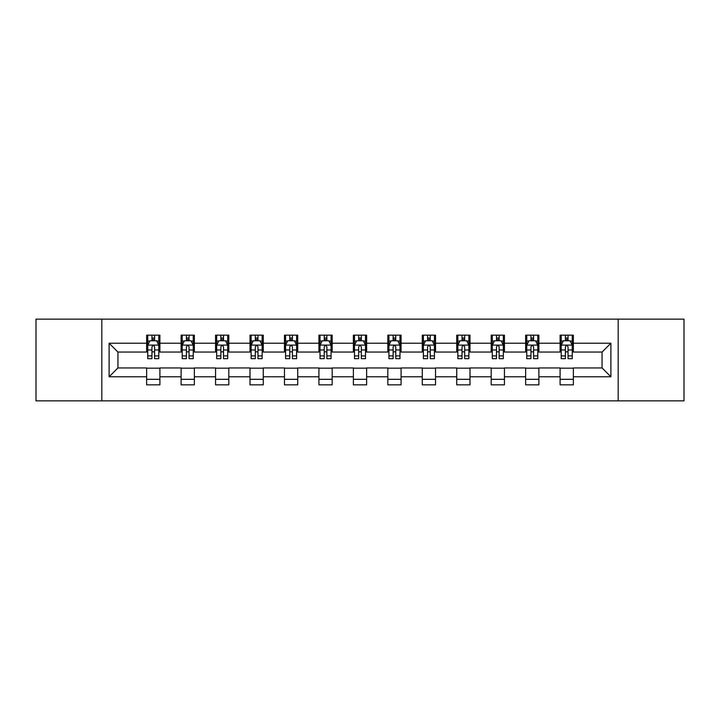 <?xml version="1.0" encoding="UTF-8"?>
<svg xmlns="http://www.w3.org/2000/svg" width="720" height="720" viewBox="0 0 720 720"><rect width="100%" height="100%" fill="white"/><g stroke="black" fill="none" stroke-linecap="round" stroke-linejoin="round"><path stroke-width="1.08" d="M618.183 400.86L684 400.86L684 319.14L618.183 319.14L618.183 400.86L101.817 400.86L101.817 319.14L36 319.14L36 400.86L101.817 400.86M618.183 319.14L101.817 319.14M573.354 343.215L573.354 335.151L560.097 335.151L560.097 343.215L538.893 343.215L538.893 335.151L525.645 335.151L525.645 343.215L504.441 343.215L504.441 335.151L491.193 335.151L491.193 343.215L469.989 343.215L469.989 335.151L456.732 335.151L456.732 343.215L435.537 343.215L435.537 335.151L422.28 335.151L422.28 343.215L401.076 343.215L401.076 335.151L387.828 335.151L387.828 343.215L366.624 343.215L366.624 335.151L353.376 335.151L353.376 343.215L332.172 343.215L332.172 335.151L318.924 335.151L318.924 343.215L297.72 343.215L297.72 335.151L284.463 335.151L284.463 343.215L263.268 343.215L263.268 335.151L250.011 335.151L250.011 343.215L228.807 343.215L228.807 335.151L215.559 335.151L215.559 343.215L194.355 343.215L194.355 335.151L181.107 335.151L181.107 343.215L159.903 343.215L159.903 335.151L146.646 335.151L146.646 343.215L109.107 343.215L109.107 376.785L117.936 367.947L146.646 367.947L146.646 384.849L159.903 384.849L159.903 367.947L181.107 367.947L181.107 384.849L194.355 384.849L194.355 367.947L215.559 367.947L215.559 384.849L228.807 384.849L228.807 367.947L250.011 367.947L250.011 384.849L263.268 384.849L263.268 367.947L284.463 367.947L284.463 384.849L297.72 384.849L297.72 367.947L318.924 367.947L318.924 384.849L332.172 384.849L332.172 367.947L353.376 367.947L353.376 384.849L366.624 384.849L366.624 367.947L387.828 367.947L387.828 384.849L401.076 384.849L401.076 367.947L422.28 367.947L422.28 384.849L435.537 384.849L435.537 367.947L456.732 367.947L456.732 384.849L469.989 384.849L469.989 367.947L491.193 367.947L491.193 384.849L504.441 384.849L504.441 367.947L525.645 367.947L525.645 384.849L538.893 384.849L538.893 367.947L560.097 367.947L560.097 384.849L573.354 384.849L573.354 367.947L602.064 367.947L602.064 352.053L573.354 352.053L573.354 343.215L610.893 343.215L610.893 376.785L573.354 376.785M560.097 376.785L538.893 376.785M525.645 376.785L504.441 376.785M491.193 376.785L469.989 376.785M456.732 376.785L435.537 376.785M422.28 376.785L401.076 376.785M387.828 376.785L366.624 376.785M353.376 376.785L332.172 376.785M318.924 376.785L297.72 376.785M284.463 376.785L263.268 376.785M250.011 376.785L228.807 376.785M215.559 376.785L194.355 376.785M181.107 376.785L159.903 376.785M146.646 376.785L109.107 376.785M560.097 343.215L560.097 352.053L538.893 352.053L538.893 343.215M525.645 343.215L525.645 352.053L504.441 352.053L504.441 343.215M491.193 343.215L491.193 352.053L469.989 352.053L469.989 343.215M456.732 343.215L456.732 352.053L435.537 352.053L435.537 343.215M422.28 343.215L422.28 352.053L401.076 352.053L401.076 343.215M387.828 343.215L387.828 352.053L366.624 352.053L366.624 343.215M353.376 343.215L353.376 352.053L332.172 352.053L332.172 343.215M318.924 343.215L318.924 352.053L297.72 352.053L297.72 343.215M284.463 343.215L284.463 352.053L263.268 352.053L263.268 343.215M250.011 343.215L250.011 352.053L228.807 352.053L228.807 343.215M215.559 343.215L215.559 352.053L194.355 352.053L194.355 343.215M181.107 343.215L181.107 352.053L159.903 352.053L159.903 343.215M146.646 343.215L146.646 352.053L117.936 352.053L109.107 343.215M117.936 352.053L117.936 367.947M610.893 376.785L602.064 367.947M602.064 352.053L610.893 343.215M146.646 340.677L147.753 340.677M151.947 340.677L154.602 340.677M158.796 340.677L159.903 340.677M146.646 351.828L147.753 351.828M151.947 351.828L154.602 351.828M158.796 351.828L159.903 351.828M146.646 368.172L159.903 368.172M146.646 379.323L159.903 379.323M181.107 368.172L194.355 368.172M181.107 379.323L194.355 379.323M181.107 340.677L182.205 340.677M186.408 340.677L189.054 340.677M193.248 340.677L194.355 340.677M181.107 351.828L182.205 351.828M186.408 351.828L189.054 351.828M193.248 351.828L194.355 351.828M215.559 368.172L228.807 368.172M215.559 379.323L228.807 379.323M215.559 340.677L216.666 340.677M220.86 340.677L223.506 340.677M227.709 340.677L228.807 340.677M215.559 351.828L216.666 351.828M220.86 351.828L223.506 351.828M227.709 351.828L228.807 351.828M250.011 368.172L263.268 368.172M250.011 379.323L263.268 379.323M250.011 340.677L251.118 340.677M255.312 340.677L257.967 340.677M262.161 340.677L263.268 340.677M250.011 351.828L251.118 351.828M255.312 351.828L257.967 351.828M262.161 351.828L263.268 351.828M284.463 368.172L297.72 368.172M284.463 379.323L297.72 379.323M284.463 340.677L285.57 340.677M289.764 340.677L292.419 340.677M296.613 340.677L297.72 340.677M284.463 351.828L285.57 351.828M289.764 351.828L292.419 351.828M296.613 351.828L297.72 351.828M318.924 368.172L332.172 368.172M318.924 379.323L332.172 379.323M318.924 340.677L320.022 340.677M324.225 340.677L326.871 340.677M331.065 340.677L332.172 340.677M318.924 351.828L320.022 351.828M324.225 351.828L326.871 351.828M331.065 351.828L332.172 351.828M353.376 368.172L366.624 368.172M353.376 379.323L366.624 379.323M353.376 340.677L354.483 340.677M358.677 340.677L361.323 340.677M365.517 340.677L366.624 340.677M353.376 351.828L354.483 351.828M358.677 351.828L361.323 351.828M365.517 351.828L366.624 351.828M387.828 368.172L401.076 368.172M387.828 379.323L401.076 379.323M387.828 340.677L388.935 340.677M393.129 340.677L395.775 340.677M399.978 340.677L401.076 340.677M387.828 351.828L388.935 351.828M393.129 351.828L395.775 351.828M399.978 351.828L401.076 351.828M422.28 368.172L435.537 368.172M422.28 379.323L435.537 379.323M422.28 340.677L423.387 340.677M427.581 340.677L430.236 340.677M434.43 340.677L435.537 340.677M422.28 351.828L423.387 351.828M427.581 351.828L430.236 351.828M434.43 351.828L435.537 351.828M456.732 368.172L469.989 368.172M456.732 379.323L469.989 379.323M456.732 340.677L457.839 340.677M462.033 340.677L464.688 340.677M468.882 340.677L469.989 340.677M456.732 351.828L457.839 351.828M462.033 351.828L464.688 351.828M468.882 351.828L469.989 351.828M491.193 368.172L504.441 368.172M491.193 379.323L504.441 379.323M491.193 340.677L492.291 340.677M496.494 340.677L499.14 340.677M503.334 340.677L504.441 340.677M491.193 351.828L492.291 351.828M496.494 351.828L499.14 351.828M503.334 351.828L504.441 351.828M525.645 368.172L538.893 368.172M525.645 379.323L538.893 379.323M525.645 340.677L526.752 340.677M530.946 340.677L533.592 340.677M537.795 340.677L538.893 340.677M525.645 351.828L526.752 351.828M530.946 351.828L533.592 351.828M537.795 351.828L538.893 351.828M560.097 368.172L573.354 368.172M560.097 379.323L573.354 379.323M560.097 340.677L561.204 340.677M565.398 340.677L568.053 340.677M572.247 340.677L573.354 340.677M560.097 351.828L561.204 351.828M565.398 351.828L568.053 351.828M572.247 351.828L573.354 351.828M154.602 338.022L151.947 338.022M158.796 355.905L154.602 355.905L154.602 358.677L158.796 358.677L158.796 345.204L156.591 340.785L149.967 340.785L147.753 345.204L147.753 358.677L151.947 358.677L151.947 355.905L147.753 355.905M147.753 345.204L147.753 335.151M158.796 345.204L158.796 335.151M151.947 340.785L151.947 335.151M154.602 335.151L154.602 340.785M154.602 355.905L154.602 346.86C153.72 345.159 152.838 345.159 151.947 346.86L151.947 355.905M189.054 338.022L186.408 338.022M193.248 355.905L189.054 355.905L189.054 358.677L193.248 358.677L193.248 345.204L191.043 340.785L184.419 340.785L182.205 345.204L182.205 358.677L186.408 358.677L186.408 355.905L182.205 355.905M182.205 345.204L182.205 335.151M193.248 345.204L193.248 335.151M186.408 340.785L186.408 335.151M189.054 335.151L189.054 340.785M189.054 355.905L189.054 346.86C188.172 345.159 187.29 345.159 186.408 346.86L186.408 355.905M223.506 338.022L220.86 338.022M227.709 355.905L223.506 355.905L223.506 358.677L227.709 358.677L227.709 345.204L225.495 340.785L218.871 340.785L216.666 345.204L216.666 358.677L220.86 358.677L220.86 355.905L216.666 355.905M216.666 345.204L216.666 335.151M227.709 345.204L227.709 335.151M220.86 340.785L220.86 335.151M223.506 335.151L223.506 340.785M223.506 355.905L223.506 346.86C222.624 345.159 221.742 345.159 220.86 346.86L220.86 355.905M257.967 338.022L255.312 338.022M262.161 355.905L257.967 355.905L257.967 358.677L262.161 358.677L262.161 345.204L259.947 340.785L253.323 340.785L251.118 345.204L251.118 358.677L255.312 358.677L255.312 355.905L251.118 355.905M251.118 345.204L251.118 335.151M262.161 345.204L262.161 335.151M255.312 340.785L255.312 335.151M257.967 335.151L257.967 340.785M257.967 355.905L257.967 346.86C257.085 345.159 256.194 345.159 255.312 346.86L255.312 355.905M292.419 338.022L289.764 338.022M296.613 355.905L292.419 355.905L292.419 358.677L296.613 358.677L296.613 345.204L294.408 340.785L287.775 340.785L285.57 345.204L285.57 358.677L289.764 358.677L289.764 355.905L285.57 355.905M285.57 345.204L285.57 335.151M296.613 345.204L296.613 335.151M289.764 340.785L289.764 335.151M292.419 335.151L292.419 340.785M292.419 355.905L292.419 346.86C291.537 345.159 290.655 345.159 289.764 346.86L289.764 355.905M326.871 338.022L324.225 338.022M331.065 355.905L326.871 355.905L326.871 358.677L331.065 358.677L331.065 345.204L328.86 340.785L322.236 340.785L320.022 345.204L320.022 358.677L324.225 358.677L324.225 355.905L320.022 355.905M320.022 345.204L320.022 335.151M331.065 345.204L331.065 335.151M324.225 340.785L324.225 335.151M326.871 335.151L326.871 340.785M326.871 355.905L326.871 346.86C325.989 345.159 325.107 345.159 324.225 346.86L324.225 355.905M361.323 338.022L358.677 338.022M365.517 355.905L361.323 355.905L361.323 358.677L365.517 358.677L365.517 345.204L363.312 340.785L356.688 340.785L354.483 345.204L354.483 358.677L358.677 358.677L358.677 355.905L354.483 355.905M354.483 345.204L354.483 335.151M365.517 345.204L365.517 335.151M358.677 340.785L358.677 335.151M361.323 335.151L361.323 340.785M361.323 355.905L361.323 346.86C360.441 345.159 359.559 345.159 358.677 346.86L358.677 355.905M395.775 338.022L393.129 338.022M399.978 355.905L395.775 355.905L395.775 358.677L399.978 358.677L399.978 345.204L397.764 340.785L391.14 340.785L388.935 345.204L388.935 358.677L393.129 358.677L393.129 355.905L388.935 355.905M388.935 345.204L388.935 335.151M399.978 345.204L399.978 335.151M393.129 340.785L393.129 335.151M395.775 335.151L395.775 340.785M395.775 355.905L395.775 346.86C394.893 345.159 394.011 345.159 393.129 346.86L393.129 355.905M430.236 338.022L427.581 338.022M434.43 355.905L430.236 355.905L430.236 358.677L434.43 358.677L434.43 345.204L432.225 340.785L425.592 340.785L423.387 345.204L423.387 358.677L427.581 358.677L427.581 355.905L423.387 355.905M423.387 345.204L423.387 335.151M434.43 345.204L434.43 335.151M427.581 340.785L427.581 335.151M430.236 335.151L430.236 340.785M430.236 355.905L430.236 346.86C429.354 345.159 428.463 345.159 427.581 346.86L427.581 355.905M464.688 338.022L462.033 338.022M468.882 355.905L464.688 355.905L464.688 358.677L468.882 358.677L468.882 345.204L466.677 340.785L460.053 340.785L457.839 345.204L457.839 358.677L462.033 358.677L462.033 355.905L457.839 355.905M457.839 345.204L457.839 335.151M468.882 345.204L468.882 335.151M462.033 340.785L462.033 335.151M464.688 335.151L464.688 340.785M464.688 355.905L464.688 346.86C463.806 345.159 462.924 345.159 462.033 346.86L462.033 355.905M499.14 338.022L496.494 338.022M503.334 355.905L499.14 355.905L499.14 358.677L503.334 358.677L503.334 345.204L501.129 340.785L494.505 340.785L492.291 345.204L492.291 358.677L496.494 358.677L496.494 355.905L492.291 355.905M492.291 345.204L492.291 335.151M503.334 345.204L503.334 335.151M496.494 340.785L496.494 335.151M499.14 335.151L499.14 340.785M499.14 355.905L499.14 346.86C498.258 345.159 497.376 345.159 496.494 346.86L496.494 355.905M533.592 338.022L530.946 338.022M537.795 355.905L533.592 355.905L533.592 358.677L537.795 358.677L537.795 345.204L535.581 340.785L528.957 340.785L526.752 345.204L526.752 358.677L530.946 358.677L530.946 355.905L526.752 355.905M526.752 345.204L526.752 335.151M537.795 345.204L537.795 335.151M530.946 340.785L530.946 335.151M533.592 335.151L533.592 340.785M533.592 355.905L533.592 346.86C532.71 345.159 531.828 345.159 530.946 346.86L530.946 355.905M568.053 338.022L565.398 338.022M572.247 355.905L568.053 355.905L568.053 358.677L572.247 358.677L572.247 345.204L570.033 340.785L563.409 340.785L561.204 345.204L561.204 358.677L565.398 358.677L565.398 355.905L561.204 355.905M561.204 345.204L561.204 335.151M572.247 345.204L572.247 335.151M565.398 340.785L565.398 335.151M568.053 335.151L568.053 340.785M568.053 355.905L568.053 346.86C567.171 345.159 566.28 345.159 565.398 346.86L565.398 355.905M158.742 345.096L147.807 345.096M147.753 341.046L149.832 341.046M156.717 341.046L158.796 341.046M151.947 349.983L147.753 349.983M158.796 349.983L154.602 349.983M154.602 339.426L151.947 339.426M193.194 345.096L182.268 345.096M182.205 341.046L184.284 341.046M191.178 341.046L193.248 341.046M186.408 349.983L182.205 349.983M193.248 349.983L189.054 349.983M189.054 339.426L186.408 339.426M227.646 345.096L216.72 345.096M216.666 341.046L218.736 341.046M225.63 341.046L227.709 341.046M220.86 349.983L216.666 349.983M227.709 349.983L223.506 349.983M223.506 339.426L220.86 339.426M262.107 345.096L251.172 345.096M251.118 341.046L253.197 341.046M260.082 341.046L262.161 341.046M255.312 349.983L251.118 349.983M262.161 349.983L257.967 349.983M257.967 339.426L255.312 339.426M296.559 345.096L285.624 345.096M285.57 341.046L287.649 341.046M294.534 341.046L296.613 341.046M289.764 349.983L285.57 349.983M296.613 349.983L292.419 349.983M292.419 339.426L289.764 339.426M331.011 345.096L320.076 345.096M320.022 341.046L322.101 341.046M328.995 341.046L331.065 341.046M324.225 349.983L320.022 349.983M331.065 349.983L326.871 349.983M326.871 339.426L324.225 339.426M365.463 345.096L354.537 345.096M354.483 341.046L356.553 341.046M363.447 341.046L365.517 341.046M358.677 349.983L354.483 349.983M365.517 349.983L361.323 349.983M361.323 339.426L358.677 339.426M399.924 345.096L388.989 345.096M388.935 341.046L391.005 341.046M397.899 341.046L399.978 341.046M393.129 349.983L388.935 349.983M399.978 349.983L395.775 349.983M395.775 339.426L393.129 339.426M434.376 345.096L423.441 345.096M423.387 341.046L425.466 341.046M432.351 341.046L434.43 341.046M427.581 349.983L423.387 349.983M434.43 349.983L430.236 349.983M430.236 339.426L427.581 339.426M468.828 345.096L457.893 345.096M457.839 341.046L459.918 341.046M466.803 341.046L468.882 341.046M462.033 349.983L457.839 349.983M468.882 349.983L464.688 349.983M464.688 339.426L462.033 339.426M503.28 345.096L492.354 345.096M492.291 341.046L494.37 341.046M501.264 341.046L503.334 341.046M496.494 349.983L492.291 349.983M503.334 349.983L499.14 349.983M499.14 339.426L496.494 339.426M537.732 345.096L526.806 345.096M526.752 341.046L528.822 341.046M535.716 341.046L537.795 341.046M530.946 349.983L526.752 349.983M537.795 349.983L533.592 349.983M533.592 339.426L530.946 339.426M572.193 345.096L561.258 345.096M561.204 341.046L563.283 341.046M570.168 341.046L572.247 341.046M565.398 349.983L561.204 349.983M572.247 349.983L568.053 349.983M568.053 339.426L565.398 339.426"/></g></svg>
